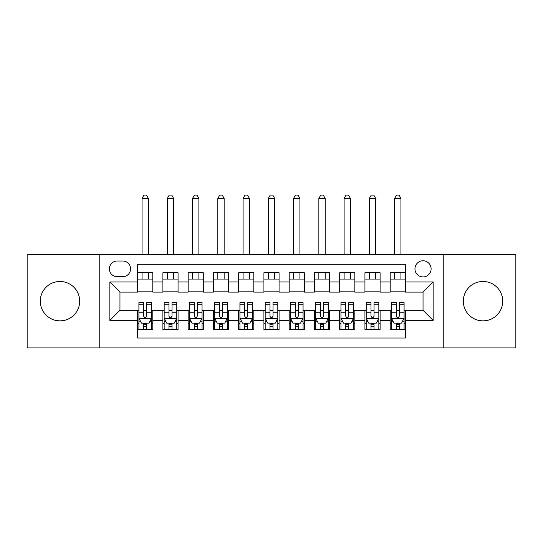 <?xml version="1.0" encoding="UTF-8"?>
<svg xmlns="http://www.w3.org/2000/svg" width="543" height="543" viewBox="0 0 543 543"><rect width="100%" height="100%" fill="white"/><g stroke="black" fill="none" stroke-linecap="round" stroke-linejoin="round"><path stroke-width="0.81" d="M483.019 281.478A19.697 19.697 0 0 0 463.315 301.175A19.697 19.697 0 0 0 483.019 320.872A19.697 19.697 0 0 0 502.716 301.175A19.697 19.697 0 0 0 483.019 281.478M59.981 281.478A19.697 19.697 0 0 0 40.284 301.175A19.697 19.697 0 0 0 59.981 320.872A19.697 19.697 0 0 0 79.685 301.175A19.697 19.697 0 0 0 59.981 281.478M423.038 260.769A8.084 8.084 0 0 0 414.954 268.846A8.084 8.084 0 0 0 423.038 276.93A8.084 8.084 0 0 0 431.115 268.846A8.084 8.084 0 0 0 423.038 260.769M443.237 347.9L515.85 347.9L515.85 254.45L443.237 254.45L443.237 347.9L99.763 347.9L99.763 254.45L27.15 254.45L27.15 347.9L99.763 347.9M405.356 272.762L390.2 272.762L390.2 281.98L380.1 281.98L380.1 292.086L390.2 292.086L390.2 281.98M380.1 281.98L380.1 272.762L364.944 272.762L364.944 281.98L354.844 281.98L354.844 292.086L364.944 292.086L364.944 281.98M354.844 281.98L354.844 272.762L339.694 272.762L339.694 281.98L329.587 281.98L329.587 292.086L339.694 292.086L339.694 281.98M329.587 281.98L329.587 272.762L314.438 272.762L314.438 281.98L304.331 281.98L304.331 292.086L314.438 292.086L314.438 281.98M304.331 281.98L304.331 272.762L289.181 272.762L289.181 281.98L279.075 281.98L279.075 292.086L289.181 292.086L289.181 281.98M279.075 281.98L279.075 272.762L263.925 272.762L263.925 281.98L253.819 281.98L253.819 292.086L263.925 292.086L263.925 281.98M253.819 281.98L253.819 272.762L238.669 272.762L238.669 281.98L228.562 281.98L228.562 292.086L238.669 292.086L238.669 281.98M228.562 281.98L228.562 272.762L213.413 272.762L213.413 281.98L203.306 281.98L203.306 292.086L213.413 292.086L213.413 281.98M203.306 281.98L203.306 272.762L188.156 272.762L188.156 281.98L178.056 281.98L178.056 292.086L188.156 292.086L188.156 281.98M178.056 281.98L178.056 272.762L162.9 272.762L162.9 292.086L152.8 292.086L152.8 272.762L137.644 272.762M137.644 329.587L152.8 329.587L152.8 310.27L162.9 310.27L162.9 329.587L178.056 329.587L178.056 310.27L188.156 310.27L188.156 320.37L178.056 320.37M188.156 320.37L188.156 329.587L203.306 329.587L203.306 310.27L213.413 310.27L213.413 320.37L203.306 320.37M213.413 320.37L213.413 329.587L228.562 329.587L228.562 310.27L238.669 310.27L238.669 320.37L228.562 320.37M238.669 320.37L238.669 329.587L253.819 329.587L253.819 310.27L263.925 310.27L263.925 320.37L253.819 320.37M263.925 320.37L263.925 329.587L279.075 329.587L279.075 310.27L289.181 310.27L289.181 320.37L279.075 320.37M289.181 320.37L289.181 329.587L304.331 329.587L304.331 310.27L314.438 310.27L314.438 320.37L304.331 320.37M314.438 320.37L314.438 329.587L329.587 329.587L329.587 310.27L339.694 310.27L339.694 320.37L329.587 320.37M339.694 320.37L339.694 329.587L354.844 329.587L354.844 310.27L364.944 310.27L364.944 320.37L354.844 320.37M364.944 320.37L364.944 329.587L380.1 329.587L380.1 310.27L390.2 310.27L390.2 320.37L380.1 320.37M117.186 276.679L122.745 276.679A7.826 7.826 0 0 0 130.571 268.846A7.826 7.826 0 0 0 122.745 261.02L117.186 261.02A7.826 7.826 0 0 0 109.36 268.846A7.826 7.826 0 0 0 117.186 276.679M443.237 254.45L99.763 254.45M405.356 281.98L405.356 264.305L137.644 264.305L137.644 292.086L119.962 292.086L119.962 310.27L137.644 310.27L137.644 338.051L405.356 338.051L405.356 310.27L423.038 310.27L423.038 292.086L405.356 292.086L405.356 281.98L433.138 281.98L433.138 320.37L405.356 320.37M137.644 320.37L109.862 320.37L109.862 281.98L137.644 281.98M390.2 320.37L390.2 329.587L405.356 329.587M137.644 279.075L152.8 279.075M137.644 291.829L152.8 291.829M137.644 310.521L138.906 310.521M143.705 310.521L146.739 310.521M151.538 310.521L152.8 310.521M137.644 323.275L138.906 323.275M143.705 323.275L146.739 323.275M151.538 323.275L152.8 323.275M162.9 291.829L178.056 291.829M162.9 279.075L178.056 279.075M162.9 310.521L164.162 310.521M168.961 310.521L171.995 310.521M176.794 310.521L178.056 310.521M162.9 323.275L164.162 323.275M168.961 323.275L171.995 323.275M176.794 323.275L178.056 323.275M188.156 310.521L189.419 310.521M194.218 310.521L197.245 310.521M202.044 310.521L203.306 310.521M188.156 323.275L189.419 323.275M194.218 323.275L197.245 323.275M202.044 323.275L203.306 323.275M188.156 279.075L203.306 279.075M188.156 291.829L203.306 291.829M213.413 310.521L214.675 310.521M219.474 310.521L222.501 310.521M227.3 310.521L228.562 310.521M213.413 323.275L214.675 323.275M219.474 323.275L222.501 323.275M227.3 323.275L228.562 323.275M213.413 279.075L228.562 279.075M213.413 291.829L228.562 291.829M238.669 310.521L239.931 310.521M244.73 310.521L247.757 310.521M252.556 310.521L253.819 310.521M238.669 323.275L239.931 323.275M244.73 323.275L247.757 323.275M252.556 323.275L253.819 323.275M238.669 279.075L253.819 279.075M238.669 291.829L253.819 291.829M263.925 310.521L265.188 310.521M269.986 310.521L273.014 310.521M277.812 310.521L279.075 310.521M263.925 323.275L265.188 323.275M269.986 323.275L273.014 323.275M277.812 323.275L279.075 323.275M263.925 279.075L279.075 279.075M263.925 291.829L279.075 291.829M289.181 310.521L290.444 310.521M295.243 310.521L298.27 310.521M303.069 310.521L304.331 310.521M289.181 323.275L290.444 323.275M295.243 323.275L298.27 323.275M303.069 323.275L304.331 323.275M289.181 279.075L304.331 279.075M289.181 291.829L304.331 291.829M314.438 310.521L315.7 310.521M320.499 310.521L323.526 310.521M328.325 310.521L329.587 310.521M314.438 323.275L315.7 323.275M320.499 323.275L323.526 323.275M328.325 323.275L329.587 323.275M314.438 279.075L329.587 279.075M314.438 291.829L329.587 291.829M339.694 310.521L340.956 310.521M345.755 310.521L348.782 310.521M353.581 310.521L354.844 310.521M339.694 323.275L340.956 323.275M345.755 323.275L348.782 323.275M353.581 323.275L354.844 323.275M339.694 279.075L354.844 279.075M339.694 291.829L354.844 291.829M364.944 310.521L366.206 310.521M371.005 310.521L374.039 310.521M378.838 310.521L380.1 310.521M364.944 323.275L366.206 323.275M371.005 323.275L374.039 323.275M378.838 323.275L380.1 323.275M364.944 279.075L380.1 279.075M364.944 291.829L380.1 291.829M390.2 310.521L391.462 310.521M396.261 310.521L399.295 310.521M404.094 310.521L405.356 310.521M390.2 323.275L391.462 323.275M396.261 323.275L399.295 323.275M404.094 323.275L405.356 323.275M390.2 279.075L405.356 279.075M390.2 291.829L405.356 291.829M119.962 292.086L109.862 281.98M119.962 310.27L109.862 320.37M433.138 281.98L423.038 292.086M433.138 320.37L423.038 310.27M143.705 326.302L146.739 326.302M138.906 304.752L143.705 304.752L143.705 302.689L138.906 302.689L138.906 318.096L141.431 323.146L149.006 323.146L151.538 318.096L151.538 302.689L146.739 302.689L146.739 304.752L151.538 304.752M151.538 318.096L151.538 329.587M138.906 318.096L138.906 329.587M146.739 323.146L146.739 329.587M143.705 329.587L143.705 323.146M143.705 304.752L143.705 316.202C144.716 318.15 145.728 318.15 146.739 316.202L146.739 304.752M148.375 279.075L148.375 272.762M148.375 254.45L148.375 198.385L142.062 198.385L142.062 254.45M142.062 279.075L142.062 272.762M142.062 198.385L143.956 195.1L146.481 195.1L148.375 198.385M168.961 326.302L171.995 326.302M164.162 304.752L168.961 304.752L168.961 302.689L164.162 302.689L164.162 318.096L166.687 323.146L174.262 323.146L176.794 318.096L176.794 302.689L171.995 302.689L171.995 304.752L176.794 304.752M176.794 318.096L176.794 329.587M164.162 318.096L164.162 329.587M171.995 323.146L171.995 329.587M168.961 329.587L168.961 323.146M168.961 304.752L168.961 316.202C169.973 318.15 170.977 318.15 171.995 316.202L171.995 304.752M173.631 279.075L173.631 272.762M173.631 254.45L173.631 198.385L167.319 198.385L167.319 254.45M167.319 279.075L167.319 272.762M167.319 198.385L169.212 195.1L171.737 195.1L173.631 198.385M194.218 326.302L197.245 326.302M189.419 304.752L194.218 304.752L194.218 302.689L189.419 302.689L189.419 318.096L191.944 323.146L199.519 323.146L202.044 318.096L202.044 302.689L197.245 302.689L197.245 304.752L202.044 304.752M202.044 318.096L202.044 329.587M189.419 318.096L189.419 329.587M197.245 323.146L197.245 329.587M194.218 329.587L194.218 323.146M194.218 304.752L194.218 316.202C195.229 318.15 196.233 318.15 197.245 316.202L197.245 304.752M198.887 279.075L198.887 272.762M198.887 254.45L198.887 198.385L192.575 198.385L192.575 254.45M192.575 279.075L192.575 272.762M192.575 198.385L194.469 195.1L196.994 195.1L198.887 198.385M219.474 326.302L222.501 326.302M214.675 304.752L219.474 304.752L219.474 302.689L214.675 302.689L214.675 318.096L217.2 323.146L224.775 323.146L227.3 318.096L227.3 302.689L222.501 302.689L222.501 304.752L227.3 304.752M227.3 318.096L227.3 329.587M214.675 318.096L214.675 329.587M222.501 323.146L222.501 329.587M219.474 329.587L219.474 323.146M219.474 304.752L219.474 316.202C220.485 318.15 221.49 318.15 222.501 316.202L222.501 304.752M224.144 279.075L224.144 272.762M224.144 254.45L224.144 198.385L217.831 198.385L217.831 254.45M217.831 279.075L217.831 272.762M217.831 198.385L219.725 195.1L222.25 195.1L224.144 198.385M244.73 326.302L247.757 326.302M239.931 304.752L244.73 304.752L244.73 302.689L239.931 302.689L239.931 318.096L242.456 323.146L250.031 323.146L252.556 318.096L252.556 302.689L247.757 302.689L247.757 304.752L252.556 304.752M252.556 318.096L252.556 329.587M239.931 318.096L239.931 329.587M247.757 323.146L247.757 329.587M244.73 329.587L244.73 323.146M244.73 304.752L244.73 316.202C245.735 318.15 246.746 318.15 247.757 316.202L247.757 304.752M249.4 279.075L249.4 272.762M249.4 254.45L249.4 198.385L243.088 198.385L243.088 254.45M243.088 279.075L243.088 272.762M243.088 198.385L244.981 195.1L247.506 195.1L249.4 198.385M269.986 326.302L273.014 326.302M265.188 304.752L269.986 304.752L269.986 302.689L265.188 302.689L265.188 318.096L267.713 323.146L275.287 323.146L277.812 318.096L277.812 302.689L273.014 302.689L273.014 304.752L277.812 304.752M277.812 318.096L277.812 329.587M265.188 318.096L265.188 329.587M273.014 323.146L273.014 329.587M269.986 329.587L269.986 323.146M269.986 304.752L269.986 316.202C270.991 318.15 272.002 318.15 273.014 316.202L273.014 304.752M274.656 279.075L274.656 272.762M274.656 254.45L274.656 198.385L268.344 198.385L268.344 254.45M268.344 279.075L268.344 272.762M268.344 198.385L270.238 195.1L272.762 195.1L274.656 198.385M295.243 326.302L298.27 326.302M290.444 304.752L295.243 304.752L295.243 302.689L290.444 302.689L290.444 318.096L292.969 323.146L300.544 323.146L303.069 318.096L303.069 302.689L298.27 302.689L298.27 304.752L303.069 304.752M303.069 318.096L303.069 329.587M290.444 318.096L290.444 329.587M298.27 323.146L298.27 329.587M295.243 329.587L295.243 323.146M295.243 304.752L295.243 316.202C296.247 318.15 297.259 318.15 298.27 316.202L298.27 304.752M299.912 279.075L299.912 272.762M299.912 254.45L299.912 198.385L293.6 198.385L293.6 254.45M293.6 279.075L293.6 272.762M293.6 198.385L295.494 195.1L298.019 195.1L299.912 198.385M320.499 326.302L323.526 326.302M315.7 304.752L320.499 304.752L320.499 302.689L315.7 302.689L315.7 318.096L318.225 323.146L325.8 323.146L328.325 318.096L328.325 302.689L323.526 302.689L323.526 304.752L328.325 304.752M328.325 318.096L328.325 329.587M315.7 318.096L315.7 329.587M323.526 323.146L323.526 329.587M320.499 329.587L320.499 323.146M320.499 304.752L320.499 316.202C321.504 318.15 322.515 318.15 323.526 316.202L323.526 304.752M325.169 279.075L325.169 272.762M325.169 254.45L325.169 198.385L318.856 198.385L318.856 254.45M318.856 279.075L318.856 272.762M318.856 198.385L320.75 195.1L323.275 195.1L325.169 198.385M345.755 326.302L348.782 326.302M340.956 304.752L345.755 304.752L345.755 302.689L340.956 302.689L340.956 318.096L343.481 323.146L351.056 323.146L353.581 318.096L353.581 302.689L348.782 302.689L348.782 304.752L353.581 304.752M353.581 318.096L353.581 329.587M340.956 318.096L340.956 329.587M348.782 323.146L348.782 329.587M345.755 329.587L345.755 323.146M345.755 304.752L345.755 316.202C346.76 318.15 347.771 318.15 348.782 316.202L348.782 304.752M350.425 279.075L350.425 272.762M350.425 254.45L350.425 198.385L344.113 198.385L344.113 254.45M344.113 279.075L344.113 272.762M344.113 198.385L346.006 195.1L348.531 195.1L350.425 198.385M371.005 326.302L374.039 326.302M366.206 304.752L371.005 304.752L371.005 302.689L366.206 302.689L366.206 318.096L368.738 323.146L376.313 323.146L378.838 318.096L378.838 302.689L374.039 302.689L374.039 304.752L378.838 304.752M378.838 318.096L378.838 329.587M366.206 318.096L366.206 329.587M374.039 323.146L374.039 329.587M371.005 329.587L371.005 323.146M371.005 304.752L371.005 316.202C372.016 318.15 373.027 318.15 374.039 316.202L374.039 304.752M375.681 279.075L375.681 272.762M375.681 254.45L375.681 198.385L369.369 198.385L369.369 254.45M369.369 279.075L369.369 272.762M369.369 198.385L371.263 195.1L373.788 195.1L375.681 198.385M396.261 326.302L399.295 326.302M391.462 304.752L396.261 304.752L396.261 302.689L391.462 302.689L391.462 318.096L393.994 323.146L401.569 323.146L404.094 318.096L404.094 302.689L399.295 302.689L399.295 304.752L404.094 304.752M404.094 318.096L404.094 329.587M391.462 318.096L391.462 329.587M399.295 323.146L399.295 329.587M396.261 329.587L396.261 323.146M396.261 304.752L396.261 316.202C397.272 318.15 398.284 318.15 399.295 316.202L399.295 304.752M400.938 279.075L400.938 272.762M400.938 254.45L400.938 198.385L394.625 198.385L394.625 254.45M394.625 279.075L394.625 272.762M394.625 198.385L396.519 195.1L399.044 195.1L400.938 198.385M162.9 320.37L152.8 320.37M162.9 281.98L152.8 281.98M138.967 318.225L151.47 318.225M151.538 321.761L149.705 321.761M140.739 321.761L138.906 321.761M146.739 312.245L151.538 312.245M138.906 312.245L143.705 312.245M143.705 324.7L146.739 324.7M164.224 318.225L176.726 318.225M176.794 321.761L174.961 321.761M165.995 321.761L164.162 321.761M171.995 312.245L176.794 312.245M164.162 312.245L168.961 312.245M168.961 324.7L171.995 324.7M189.48 318.225L201.982 318.225M202.044 321.761L200.218 321.761M191.251 321.761L189.419 321.761M197.245 312.245L202.044 312.245M189.419 312.245L194.218 312.245M194.218 324.7L197.245 324.7M214.736 318.225L227.239 318.225M227.3 321.761L225.474 321.761M216.508 321.761L214.675 321.761M222.501 312.245L227.3 312.245M214.675 312.245L219.474 312.245M219.474 324.7L222.501 324.7M239.992 318.225L252.495 318.225M252.556 321.761L250.73 321.761M241.764 321.761L239.931 321.761M247.757 312.245L252.556 312.245M239.931 312.245L244.73 312.245M244.73 324.7L247.757 324.7M265.249 318.225L277.751 318.225M277.812 321.761L275.987 321.761M267.013 321.761L265.188 321.761M273.014 312.245L277.812 312.245M265.188 312.245L269.986 312.245M269.986 324.7L273.014 324.7M290.505 318.225L303.008 318.225M303.069 321.761L301.236 321.761M292.27 321.761L290.444 321.761M298.27 312.245L303.069 312.245M290.444 312.245L295.243 312.245M295.243 324.7L298.27 324.7M315.761 318.225L328.264 318.225M328.325 321.761L326.492 321.761M317.526 321.761L315.7 321.761M323.526 312.245L328.325 312.245M315.7 312.245L320.499 312.245M320.499 324.7L323.526 324.7M341.018 318.225L353.52 318.225M353.581 321.761L351.749 321.761M342.782 321.761L340.956 321.761M348.782 312.245L353.581 312.245M340.956 312.245L345.755 312.245M345.755 324.7L348.782 324.7M366.274 318.225L378.776 318.225M378.838 321.761L377.005 321.761M368.039 321.761L366.206 321.761M374.039 312.245L378.838 312.245M366.206 312.245L371.005 312.245M371.005 324.7L374.039 324.7M391.53 318.225L404.033 318.225M404.094 321.761L402.261 321.761M393.295 321.761L391.462 321.761M399.295 312.245L404.094 312.245M391.462 312.245L396.261 312.245M396.261 324.7L399.295 324.7"/></g></svg>
